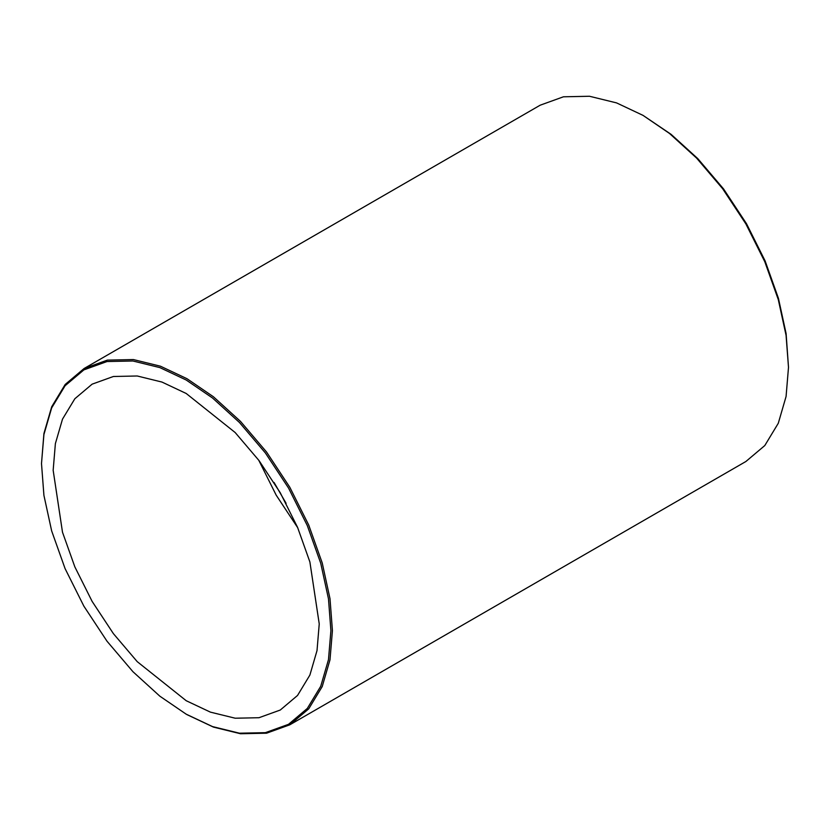 <?xml version="1.0" encoding="UTF-8"?>
<svg xmlns="http://www.w3.org/2000/svg" width="830" height="830" viewBox="0 0 830 830"><rect width="100%" height="100%" fill="white"/><g stroke="black" fill="none" stroke-linecap="round" stroke-linejoin="round"><path stroke-width="1.25" d="M84.11 368.499L540.185 105.192L563.435 96.799L589.497 96.259L616.566 102.899L643.043 115.38L669.509 133.464L696.588 158.084L722.639 188.711L745.9 223.955L764.793 261.72L778.291 299.599L786.072 335.362L788.5 367.327L786.072 396.491L778.291 423.259L764.793 445.554L745.89 461.501L289.815 724.808L308.719 708.862L322.216 686.566L329.998 659.798L332.425 630.634L329.998 598.669L322.216 562.916L308.719 525.037L289.815 487.272L266.565 452.028L240.503 421.401L213.435 396.771L186.958 378.688L160.491 366.217L133.423 359.566L107.361 360.116L84.11 368.499L65.207 384.446L51.709 406.742L43.928 433.509L41.5 463.555L43.917 434.547L51.657 407.924L65.082 385.743L83.882 369.879L107.018 361.538L132.935 360.998L159.868 367.607L186.2 380.016L212.532 398.006L239.465 422.501L265.382 452.962L288.518 488.019L307.308 525.587L320.733 563.269L328.483 598.845L330.9 630.634L328.483 659.643L320.733 686.275L307.308 708.447L288.518 724.32L265.382 732.662L239.465 733.201L212.532 726.592L186.2 714.184L159.868 696.194L132.935 671.698L107.018 641.227L83.882 606.17L65.082 568.602L51.657 530.92L43.917 495.354L41.5 463.555M788.5 367.327L786.103 333.577L778.426 298.281L765.104 260.9L746.461 223.633L723.501 188.856L697.791 158.623L671.076 134.335L643.043 115.38M186.958 714.62L213.435 727.101L240.503 733.741L266.565 733.201L289.815 724.808M319.239 623.911L309.891 561.962L297.555 527.32L280.27 492.781L259.002 460.546L235.17 432.534L186.2 393.482L161.985 382.07L137.23 375.99L113.399 376.488L92.13 384.155L74.845 398.742L62.499 419.14L55.382 443.614L53.162 470.288L62.499 532.227L74.845 566.869L92.13 601.408L113.399 633.643L137.23 661.655L186.2 700.717L210.405 712.13L235.17 718.209L259.002 717.711L280.27 710.034L297.545 695.447L309.891 675.06L317.019 650.575L319.239 623.911M258.721 460.194L276.183 495.147L297.731 527.745M274.066 482.479L286.091 503.312"/></g></svg>
